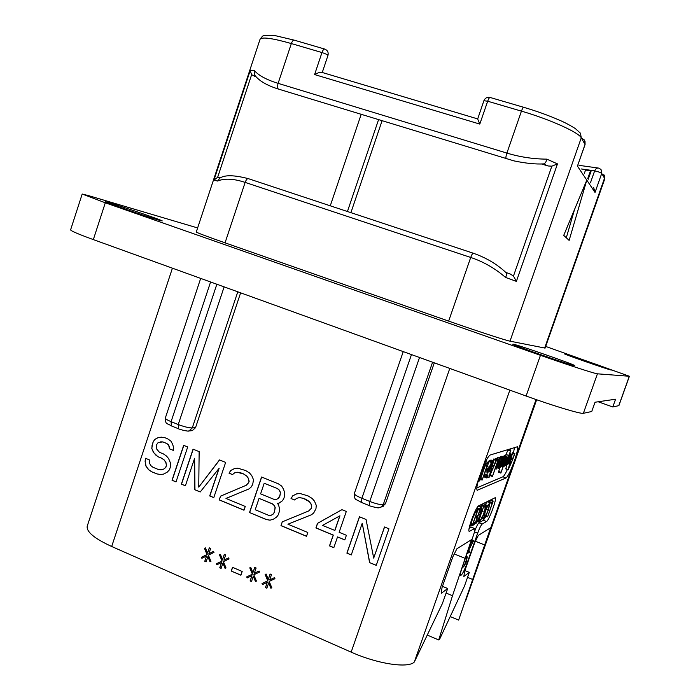 <?xml version="1.0" encoding="UTF-8"?>
<svg xmlns="http://www.w3.org/2000/svg" width="700" height="700" viewBox="0 0 700 700"><rect width="100%" height="100%" fill="white"/><g stroke="black" fill="none" stroke-linecap="round" stroke-linejoin="round"><path stroke-width="1.05" d="M545.685 346.43L629.405 376.259L597.433 373.817C595.481 373.879 567.831 364.928 540.444 355.311L105.306 202.79L82.197 194.031L88.585 195.633L197.619 227.938M574.481 365.645C571.664 365.706 510.466 344.4 512.855 344.207L513.31 344.225C518.149 344.899 576.161 365.102 574.718 365.627L574.481 365.645M159.093 220.194C147.464 216.912 103.714 201.906 105.534 201.827L109.261 202.746C122.176 206.5 163.555 220.71 162.199 220.938L159.093 220.194M611.258 370.072C609.91 370.195 562.861 353.868 564.524 353.859L564.716 353.868C567.236 354.165 612.456 369.854 611.354 370.064L611.258 370.072M225.041 242.839C206.491 236.32 196.901 232.706 196.28 231.998L260.041 39.314C261.774 36.715 272.204 38.133 291.349 43.558L278.11 83.353L506.896 153.081C519.864 157.028 533.181 159.049 546.84 159.145L557.471 163.888L516.39 281.365L505.558 277.445C495.11 268.38 483.49 261.721 470.715 257.451L448.648 321.108L225.041 242.839L245.149 182.403C233.774 178.64 224.569 178.185 217.543 181.037L213.946 180.101L250.197 70.569L254.188 70.376C258.615 75.495 266.586 79.817 278.11 83.353C277.261 86.319 277.349 88.218 278.355 89.04L278.547 89.101M523.679 107.293L490.123 97.475C489.449 97.37 488.635 98.621 487.681 101.22L521.439 111.134C549.815 119.35 578.883 132.457 581.271 137.821L510.002 341.162C506.012 340.498 476.166 330.759 448.648 321.108M510.002 341.162L545.099 348.092L604.669 179.13L604.503 178.246L544.644 348.058M629.405 376.259L618.896 405.624L612.798 406.98L615.58 399.21L595.044 402.238L591.745 411.504L583.371 413.297C581.114 414.234 553.324 405.904 526.102 396.016L93.336 239.601C78.418 234.159 70.831 230.912 70.595 229.862L82.197 194.031M612.798 406.98L598.194 401.774M434.306 362.836L385.446 503.764L382.121 506.791M536.06 399.551L514.238 461.352C510.79 470.759 508.043 476.298 506.012 477.986L477.164 490.298C476.192 488.679 477.26 483.245 480.384 474.023C484.435 463.05 487.699 456.715 490.175 455L517.37 446.775C518.114 448.219 517.072 453.075 514.238 461.352L479.386 560.079L490.7 527.704L478.301 535.421L474.688 542.736L464.704 571.06L463.829 576.476L469.298 572.39L464.424 586.215L439.679 639.1L438.716 639.966L452.498 595.718L471.511 539.648L456.916 548.73L452.865 556.762L442.041 587.554L441.227 593.337L447.685 588.516L442.409 603.514L414.312 662.025C408.249 668.544 377.484 663.968 351.164 652.129L111.676 546.49C94.351 538.492 86.205 531.702 87.229 526.137L172.419 268.188M240.634 292.836L195.528 427.674L192.29 430.649L191.441 430.727M169.601 448.884L173.6 450.52L173.679 448.026L172.664 444.238L170.748 440.93L167.668 438.839L164.351 437.491L158.322 437.553L154.691 439.434L153.055 442.12L151.751 448.298L153.405 452.331L157.946 456.724L161.919 458.36L164.325 460.189L165.821 462.49L166.407 465.264L165.673 467.477L163.599 469.149L161.123 469.805L158.226 469.446L152.941 467.25L150.553 465.412L149.31 462.385L149.389 459.9L145.442 458.264L145.119 461.484L145.871 465.981L148.426 469.56L151.471 471.669L156.748 473.874L160.309 474.512L163.45 474.136L167.09 472.281L169.409 469.875L170.651 466.165L170.301 462.656L168.63 458.596L166.469 456.024L163.398 453.915L159.425 452.287L156.196 448.438L156.765 444.474L158.165 442.531L162.873 441.936L166.854 443.555L168.595 445.113L169.601 448.884L173.6 450.433M176.015 481.906L187.696 446.976L183.671 445.349L172.016 480.235L176.015 481.906M219.021 468.239L209.694 495.941L213.771 497.648L225.645 462.403L219.494 459.909L198.756 487.13L199.141 451.631L193.069 449.164L181.361 484.137L185.386 485.809L194.617 458.264L194.801 489.738L200.209 491.986L219.17 468.213L209.843 495.906L213.806 497.56M220.491 496.169L219.231 499.914L243.968 510.23L245.245 506.459L225.969 498.444L248.789 489.002L250.941 487.314L252.665 484.575L253.505 479.754L251.755 475.597L249.489 472.955L245.595 470.514L237.746 468.186L234.491 468.571L230.729 470.461L229.023 473.183L232.453 474.591L234.596 472.894L237.169 472.229L243.626 474.005L246.829 476.166L248.395 478.529L249.016 481.355L248.5 482.869L246.094 485.319L220.491 496.169L219.38 499.879L243.994 510.142M277.331 503.335L278.994 503.151L282.144 500.981L283.631 498.986L284.664 495.941L284.743 493.369L283.666 489.457L281.619 486.028L278.364 483.831L261.564 477.006L249.506 512.54L266.227 519.505L269.981 520.205L273.56 519.102L276.71 516.941L278.189 514.955L279.484 511.149L279.554 508.585L278.477 504.674L277.331 503.335L279.037 503.125M282.266 521.85L280.971 525.656L306.504 536.296L307.816 532.472L287.919 524.204L311.439 514.754L313.661 513.039L315.954 508.734L316.286 505.374L314.475 501.139L312.139 498.435L308.114 495.933L300.02 493.509L296.651 493.876L292.775 495.775L291.025 498.54L294.569 499.984L296.774 498.278L299.425 497.621L303.24 498.304L309.4 501.69L311.019 504.096L311.658 506.975L311.132 508.506L308.656 510.983L282.266 521.85L281.102 525.613L306.53 536.209M341.941 509.679L317.485 523.355L315.901 527.957L333.191 535.106L329.481 545.878L333.821 547.68L337.531 536.909L344.794 539.91L346.395 535.281L339.124 532.289L346.308 511.455L341.941 509.679L317.608 523.32L316.024 527.914L333.305 535.062L329.604 545.825L333.848 547.601M210.656 548.424L209.291 547.837L207.532 553.061L205.389 547.872L204.461 548.319L207.025 554.558L201.442 557.261L201.871 558.303L206.526 556.045L204.759 561.26L206.124 561.855L207.883 556.631L210.026 561.837L210.954 561.383L208.39 555.144L213.981 552.423L213.553 551.381L208.889 553.648L210.656 548.424M225.689 554.899L224.315 554.304L222.539 559.545L220.386 554.33L219.45 554.785L222.04 561.041L216.414 563.754L216.843 564.795L221.532 562.538L219.756 567.779L221.13 568.374L222.898 563.133L225.059 568.356L226.004 567.91L223.405 561.636L229.049 558.915L228.611 557.874L223.912 560.14L225.689 554.899M240.905 575.234L242.182 571.48L232.514 567.298L231.245 571.043L240.905 575.234M256.113 567.989L254.721 567.385L252.919 572.661L250.731 567.394L249.777 567.849L252.411 574.175L246.706 576.887L247.144 577.938L251.895 575.68L250.101 580.956L251.493 581.56L253.286 576.284L255.483 581.56L256.436 581.105L253.803 574.77L259.525 572.049L259.088 570.999L254.31 573.265L256.113 567.989M271.504 574.613L270.095 574.009L268.293 579.303L266.079 574.009L265.116 574.464L267.776 580.816L262.027 583.529L262.465 584.587L267.26 582.33L265.449 587.615L266.849 588.227L268.66 582.934L270.874 588.236L271.836 587.79L269.176 581.42L274.942 578.699L274.496 577.64L269.692 579.906L271.504 574.613M346.894 553.131L351.269 554.96L362.233 523.233L369.6 562.599L376.241 565.372L388.946 528.789L384.493 526.977L373.704 558.093L366.047 519.479L359.441 516.793L346.894 553.131L351.295 554.872M479.386 560.079L458.631 620.104L450.222 616.56M438.716 639.966L427.376 635.11M473.252 535.841C474.67 531.702 475.169 529.27 474.758 528.553L469.184 531.396C467.014 530.565 475.904 506.608 478.669 505.82L495.267 497.665C497.149 498.418 489.029 520.503 486.5 521.517L482.186 524.046C481.023 525.114 479.517 528.15 477.671 533.146L467.093 563.176C464.144 571.025 461.983 575.129 460.591 575.488C460.084 574.639 460.714 571.611 462.49 566.423L473.252 535.841M469.298 572.39L464.87 570.579M447.685 588.516L442.461 586.346M476.805 487.891L502.898 476.796C503.895 476.254 505.4 473.83 507.395 469.534M513.389 453.075L514.517 447.51M506.791 464.931L505.794 468.921L508.121 469.796M505.838 468.519L508.174 469.814L512.549 459.891L514.876 453.635L512.523 452.751L511.761 454.309M508.27 449.426L505.452 455.656M506.363 454.589L508.716 455.455M500.106 467.145L498.452 472.176L500.841 473.069M504.28 461.213L504.858 461.431L503.099 464.957L505.575 456.986L503.239 463.076L502.294 466.935L503.685 464.748L500.859 473.095L506.94 456.418L504.508 455.298L503.912 456.339M505.61 456.977L503.213 456.076L502.819 456.54M504.359 457.117L501.996 456.225L501.226 456.838M500.596 456.61L499.992 457.581M500.29 462.718L500.885 462.945L499.153 466.349L501.742 458.246L499.275 457.31L498.811 457.905M500.325 458.483L497.761 457.546L497.009 458.5M498.627 459.113L496.09 458.176L495.407 459.506M489.939 475.554L492.371 476.472M487.515 472.028L486.824 474.696M487.707 476.604L489.002 477.54L496.204 460.959L496.396 459.874L493.876 458.92L492.931 460.749M492.529 465.36L493.71 465.806L492.179 466.655L493.596 461.002L490.726 460.346M485.468 474.198L484.347 477.006L486.885 477.969M490.376 460.224L489.991 460.67M489.387 460.46L488.329 462.508M485.923 461.615L485.468 461.808M511.464 458.684L512.452 459.06L511.157 459.804L511.945 455.49L508.174 469.403M510.116 453.705L512.47 454.589L510.151 453.705M512.383 452.865L514.719 453.74L512.452 459.06M512.523 452.751L514.719 453.74M510.659 461.624L511.621 461.073L509.32 466.498L510.659 461.624M509.241 456.452L506.625 464.975L507.903 463.041L507.692 464.564L508.9 462.77L508.821 463.802L511.919 455.236L508.48 462.726L510.659 455.306L507.404 463.129L509.836 455.499L508.856 456.312M508.48 459.655L508.996 459.847M509.539 459.34L510.046 459.532M505.111 462.84L504.324 466.191L505.846 463.802L505.549 465.517L510.895 450.1L508.769 455.516L504.779 462.709M505.566 462.63L507.999 457.415L505.977 462.84L505.129 464.24L505.566 462.63M506.424 460.434L506.957 460.635M506.923 456.207L504.858 461.431M503.029 458.999L502.801 460.04L503.685 458.903L503.309 460.705L500.859 465.159L500.456 467.285L503.536 461.177L504.438 457.153L502.714 458.876M502.119 460.565L503.213 460.985M502.801 460.04L502.355 459.874M501.314 464.905L502.679 462.455L501.314 464.905M501.742 458.246L498.339 467.644L498.461 468.3L499.756 466.148L499.625 467.399L502.959 458.176L500.885 462.945M497.315 464.406L496.3 469.044L497.735 467.075L500.395 458.509L496.974 464.275M497.787 464.24L499.581 460.521L497.919 465.754L497.105 467.005L497.787 464.24M497.989 460.25L492.389 476.499L498.654 459.121L497.989 460.25L495.486 459.296M493.596 461.002L488.985 477.102M493.684 459.043L496.213 459.996L493.71 465.806M491.662 468.633L492.791 468.002L490.254 473.926L491.662 468.633M487.148 476.691L486.903 477.995L487.323 477.47L488.005 475.151L487.148 476.691L484.584 475.702M492.275 462.306L488.968 472.168L492.809 461.991L492.887 461.177L491.82 462.131M487.445 471.126L487.244 472.255L488.548 470.199L488.346 471.765L491.942 461.414L487.445 471.126L485.826 470.505M487.226 466.55L489.519 467.425M485.984 464.844L485.765 465.964L487.34 464.914L482.134 480.077L488.346 463.426L488.442 462.577L485.529 464.669M481.224 471.695L481.162 473.209L479.684 476.052M478.389 480.27L478.835 481.46L480.314 479.719L485.573 464.537L485.721 463.558L484.146 464.599M479.78 477.032L481.88 473.725L479.955 479.185L479.325 479.097L479.78 477.032M482.414 469.219L484.531 465.894L482.624 471.599L481.924 471.38L482.414 469.219M479.325 478.94L479.955 479.185M481.924 471.327L482.624 471.599M469.131 528.404L471.45 527.24L474.653 528.509M474.565 531.51C476.376 526.68 477.838 523.766 478.966 522.769L483.341 520.275L486.01 516.294M491.855 500.474L492.144 499.056M489.073 501.41L491.461 502.346L491.006 503.571L492.555 502.25L487.795 516.303L493.15 501.104L490.77 500.045L488.74 502.127M489.93 502.591L487.314 501.699L485.327 504.411M485.923 504.639L483.262 503.738L482.046 505.146M481.425 504.927L480.69 506.502M475.571 522.874L476.227 523.136L480.646 514.587L478.441 521.439L483.814 506.179L480.856 513.984L481.81 506.94L479.325 505.969L479.054 506.433M472.798 524.799L473.471 525.061L475.457 523.224L480.935 507.579L478.52 506.222L477.558 506.966M493.141 500.972L491.461 502.346M485.004 511.963L483.446 519.076L485.914 515.952L488.46 509.74L490.035 502.626L487.655 505.531L484.654 511.823M485.275 511.805L487.55 506.266L489.562 503.781L488.171 509.95L486.01 515.253L483.919 517.93L485.275 511.805M483.752 506.354L484.173 507.194L485.573 505.846L484.286 512.242L482.116 517.484L480.34 520.1L479.666 519.864L479.544 521.264L482.037 518.131L484.558 512.102L486.141 506.31L485.713 504.7L484.304 506.564M483.604 506.782L484.181 507.01M478.896 520.153L479.456 520.371M479.08 519.628L479.666 519.864M479.194 519.312L479.841 519.566L479.194 519.304M483.551 506.94L484.19 507.194L483.543 506.949M480.996 507.377L481.469 507.561L480.427 514.587L476.227 523.136M479.159 506.205L481.469 507.561M479.308 505.969L481.644 507.185M475.606 522.716L476.21 522.961M475.711 522.358L476.298 522.594M475.895 521.832L476.543 522.086M478.686 513.905L480.427 514.587M476.971 507.841L479.124 508.69L478.651 509.968L480.366 508.524L477.925 515.454L476.14 517.134L475.948 517.921L477.505 516.661L475.379 522.681L473.891 523.836L473.471 525.061M481.014 507.202L479.124 508.69M472.885 524.633L473.471 524.86M473.156 523.548L473.891 523.836M473.69 522.016L475.379 522.681M475.641 516.469L476.367 516.749M476.236 514.789L477.925 515.454M472.08 519.225L470.636 524.808L470.838 526.12L472.43 525.455L478.363 508.742L475.773 510.983L471.817 519.12M476.796 508.121L478.363 508.742M472.404 518.989L475.51 512.006L477.724 509.933L472.675 524.265L471.327 524.991L471.135 524.064L472.404 518.989M471.161 523.661L472.675 524.265M461.825 568.391L464.546 565.661L466.296 561.435L467.311 556.894L465.456 557.996M465.097 559.011L466.918 557.926L466.13 561.479L463.706 566.3L462.149 567.394M466.918 553.831L469.49 552.116L469.831 551.11L467.556 552.624L473.576 540.776L471.012 542.202M470.654 543.226L472.867 541.826L467.338 552.641M314.606 74.567C318.15 72.695 320.539 71.951 321.755 72.336L477.636 118.895L479.798 124.084L314.606 74.567L321.965 52.553C325.544 53.708 327.547 54.661 327.976 55.405C328.641 52.413 327.591 50.312 324.826 49.105C323.846 48.904 322.892 50.059 321.965 52.553L291.349 43.558C292.267 41.081 293.239 39.953 294.271 40.163L324.651 49.053M477.698 118.913L483.884 100.73L487.681 101.22L479.798 124.084M582.12 138.539L584.238 139.895L585.051 144.401L577.439 166.11L585.077 144.532L585.025 141.207M593.696 187.661L595.026 192.456L586.801 180.127L563.727 235.366L569.126 240.406L586.801 180.127L577.439 166.11M574.577 209.396L566.3 237.764M584.343 173.434L585.532 170.048L586.25 169.627L591.343 170.398L588.21 179.322M591.22 170.345L590.503 170.765L587.738 178.614M585.532 170.048L590.503 170.765M601.011 169.444L598.675 168.088L601.011 169.444L601.729 173.416L604.503 178.246L603.803 174.37M598.675 168.088C596.872 167.851 595.525 168.779 594.641 170.87C597.931 171.579 600.294 172.428 601.729 173.416L595.026 192.456M543.349 163.905L543.637 163.896C545.142 163.494 546.21 161.91 546.84 159.145M254.905 75.425L254.188 70.376M256.244 77L251.624 74.707L250.197 70.569M361.156 114.398L330.269 205.809M378.543 119.718L347.436 211.505M350.91 212.651L382.06 120.794M541.45 163.949L548.109 165.979L551.854 166.171L557.471 163.888M505.776 272.405L510.37 274.067L513.468 276.045L516.39 281.365M473.235 253.207L248.421 178.684C247.275 178.447 246.181 179.69 245.149 182.403L470.715 257.451C471.782 254.581 472.657 253.172 473.34 253.243C486.045 257.67 496.886 264.092 505.881 272.493C506.817 273.438 506.713 275.091 505.558 277.445M248.421 178.684C234.343 175.018 224.884 174.799 220.054 178.019L217.543 181.037M213.946 180.101L217.648 177.31L221.112 177.564M169.435 447.134L169.768 448.866M168.595 445.113L169.593 447.116M166.854 443.555L168.761 445.086M162.873 441.936L167.011 443.537M160.641 441.858L163.039 441.919M160.309 474.512L163.468 474.127M156.748 473.874L160.466 474.486M151.471 471.669L156.914 473.847M148.426 469.56L151.638 471.642M145.871 465.981L148.593 469.534M145.119 461.484L146.037 465.964M145.6 458.334L145.285 461.457M161.123 469.805L163.599 469.149M165.673 467.477L163.765 469.123M166.407 465.264L165.83 467.46M165.821 462.49L166.574 465.238M164.325 460.189L165.987 462.472M161.919 458.36L164.491 460.171M157.946 456.724L162.085 458.334M155.558 454.895L158.112 456.698M153.405 452.331L155.715 454.869M151.751 448.298L153.571 452.305M152.075 445.069L151.918 448.271M153.055 442.12L152.241 445.051M154.691 439.434L153.221 442.102M158.322 437.553L154.857 439.416M161.481 437.159L158.48 437.544M172.016 480.235L176.041 481.819M183.811 445.401L172.174 480.209M194.801 489.738L200.261 491.916M194.617 458.264L194.959 489.702M181.361 484.137L185.412 485.73M193.2 449.216L181.528 484.102M198.756 487.13L219.599 459.944M246.094 485.319L220.64 496.134M248.5 482.869L246.234 485.293M249.016 481.355L248.64 482.843M248.395 478.529L249.156 481.329M246.829 476.166L248.535 478.502M243.626 474.005L246.969 476.14M240.87 472.885L243.766 473.979M237.169 472.229L241.01 472.85M229.023 473.183L232.531 474.53M230.729 470.461L229.171 473.156M234.614 468.554L230.869 470.435M266.227 519.505L270.113 520.17M249.506 512.54L266.359 519.47M261.669 477.05L249.646 512.496M264.206 483.254L277.646 488.653L279.493 490.271L280.385 492.371L279.79 496.457L278.311 498.452L276.395 499.389L273.892 499.319L260.601 493.859L264.206 483.254L277.646 488.653M259.061 498.4L272.475 503.843L274.321 505.47L275.214 507.561L274.365 512.409L272.886 514.395L270.97 515.331L268.467 515.253L255.211 509.74L259.061 498.4L272.344 503.877L274.19 505.505L275.074 507.596L274.365 512.409M277.515 488.688L279.361 490.306L280.254 492.398L280.184 494.97L278.18 498.488L276.255 499.424M274.225 512.444L272.755 514.43L270.83 515.366M308.656 510.983L282.398 521.806M311.132 508.506L308.779 510.948M311.658 506.975L311.255 508.471M311.019 504.096L311.78 506.94M309.4 501.69L311.141 504.061M306.092 499.468L309.523 501.655M303.24 498.304L306.215 499.433M299.425 497.621L303.363 498.269M296.774 498.278L299.547 497.586M291.025 498.54L294.639 499.931M292.775 495.775L291.156 498.505M296.73 493.867L292.906 495.74M337.531 536.909L344.82 539.831M339.938 515.812L334.898 530.451L322.516 525.429L339.938 515.812M339.815 515.856L334.775 530.495M208.889 553.648L213.561 551.407M207.883 556.631L210.166 561.767M204.759 561.26L206.159 561.75M206.526 556.045L204.916 561.207M201.442 557.261L202.02 558.233M207.025 554.558L201.6 557.209M204.461 548.319L207.183 554.505M205.398 547.89L204.61 548.275M207.532 553.061L209.414 547.89M223.912 560.14L228.62 557.891M222.898 563.133L225.199 568.295M219.756 567.779L221.165 568.269M221.532 562.538L219.905 567.718M216.414 563.754L216.991 564.725M222.04 561.041L216.562 563.701M219.45 554.785L222.18 560.989M220.395 554.347L219.599 554.733M222.539 559.545L224.429 554.356M231.245 571.043L240.94 575.129M232.627 567.341L231.394 570.99M254.31 573.265L259.088 571.008M253.286 576.284L255.623 581.499M250.101 580.956L251.527 581.455M251.895 575.68L250.241 580.895M246.706 576.887L247.275 577.876M252.411 574.175L246.846 576.826M249.777 567.849L252.551 574.114M250.731 567.411L249.918 567.796M252.919 572.661L254.826 567.429M269.692 579.906L274.505 577.64M268.66 582.934L271.014 588.175M265.449 587.615L266.884 588.122M267.26 582.33L265.589 587.554M262.027 583.529L262.605 584.526M267.776 580.816L262.159 583.468M265.116 574.464L267.908 580.755M266.079 574.017L265.256 574.403M268.293 579.303L270.2 574.053M359.529 516.827L347.007 553.079M373.704 558.093L384.571 527.012M369.6 562.599L376.276 565.285M362.233 523.233L369.714 562.546M583.371 413.297L597.433 373.817M618.774 405.703L629.3 376.276M526.102 396.016L540.444 355.311M93.336 239.601L105.306 202.79M178.5 428.776L178.237 424.524L224.14 286.877M188.178 431.016L189.018 430.938L192.273 427.945C188.947 427.945 184.266 426.808 178.237 424.524L171.089 421.654L216.851 284.244M385.446 503.764L383.259 504.551C380.783 504.954 376.276 503.921 369.757 501.445L419.527 357.499M369.346 505.636L369.757 501.445L361.874 498.286L411.477 354.594M361.489 502.469L361.874 498.286C356.851 496.186 354.34 494.594 354.34 493.509L403.244 351.61M351.164 652.129L449.785 368.436M111.676 546.49L200.69 278.399M379.846 507.605L380.993 507.202L383.259 504.551L432.582 362.215M414.312 662.025L509.854 390.145M472.92 579.556L467.548 577.351M484.619 544.933L475.423 541.24M452.498 595.718L446.092 593.049M464.949 558.285L454.282 553.954M477.75 490.332L476.963 490.026M506.012 477.986L502.898 476.796M512.173 453.32L514.509 454.195M509.093 455.639L509.539 455.805M509.827 455.761L510.37 455.963M509.381 454.825L510.659 455.306M509.504 454.475L510.895 455L509.504 454.466M510.956 455.236L511.49 455.438M509.679 453.985L511.787 454.781M509.801 453.626L512.032 454.466M506.082 464.179L506.608 464.38M506.537 457.73L507.141 457.957M506.284 454.562L508.681 455.464M507.938 450.17L510.335 451.071M508.235 449.505L510.624 450.406M510.895 450.1L508.734 449.286L510.86 450.1M504.516 457.756L505.041 457.957M502.906 456.365L505.339 457.275M503.151 456.067L505.575 456.986M503.921 456.304L506.336 457.214M504.227 455.621L506.642 456.531M504.472 455.298L506.887 456.207M498.61 471.389L501.016 472.316M501.489 466.008L502.276 466.305M501.812 456.216L504.254 457.135M501.646 461.895L502.276 462.131M502.215 460.294L503.309 460.705M500.491 458.999L501.113 459.235M498.96 457.634L501.427 458.57M499.222 457.31L501.69 458.238M500.001 457.564L502.451 458.491M500.29 456.916L502.749 457.844M500.544 456.593L502.994 457.52M497.595 467.364L498.339 467.644M495.74 467.775L496.282 467.976M498.435 460.127L499.012 460.355M497.761 457.546L500.246 458.491M498.234 463.05L498.899 463.304M497.359 465.544L497.919 465.754M490.262 474.793L492.555 475.668M495.836 458.509L498.339 459.454M496.09 458.176L498.593 459.121M490.998 460.023L493.552 460.994M493.448 459.541L495.976 460.504M493.841 458.92L496.361 459.874M487.559 476.98L488.933 477.514L487.55 476.998M484.321 476.683L486.885 477.662M485.039 474.653L487.594 475.641M485.398 474.171L487.961 475.151M488.609 471.222L489.073 471.406M490.052 460.556L492.608 461.528M492.923 461.177L490.367 460.206L492.887 461.177M488.267 471.879L488.95 472.141L488.259 471.896M488.329 471.791L488.933 472.019M487.191 472.246L485.45 471.581L487.174 472.229M486.246 469.315L488.023 469.998M486.579 468.387L488.67 469.192M488.679 461.528L491.251 462.508M489.02 460.801L491.593 461.781M489.309 460.434L491.881 461.414M485.249 465.448L485.765 465.649M484.829 463.111L486.561 463.767M485.669 461.676L488.285 462.674M485.835 461.58L488.442 462.577M480.463 479.229L482.116 479.867M480.664 478.494L482.344 479.133M485.765 465.964L485.153 465.727L485.756 465.946M484.785 463.207L485.721 463.558M481.941 471.555L482.379 471.721M471.135 527.249L474.451 528.57M469.674 531.361L469.009 531.099M478.966 522.769L482.186 524.046M483.341 520.275L486.5 521.517M474.477 531.869L477.671 533.146M467.093 563.176L465.841 562.669M488.836 501.856L491.225 502.793M490.639 500.15L493.01 501.077M485.791 516.197L487.445 516.845L485.782 516.206M485.957 515.856L487.541 516.486M482.501 517.186L483.385 517.536M486.176 504.954L487.655 505.531M487.314 501.699L489.72 502.644M488.46 504.674L489.589 505.111M486.246 509.198L488.171 509.95M484.365 514.596L486.01 515.253M482.142 504.989L484.593 505.951M483.262 503.738L485.713 504.7M478.739 520.59L479.369 520.835M480.113 516.696L482.116 517.484M481.994 511.341L484.286 512.242M484.461 506.8L485.651 507.264M480.839 507.832L481.329 508.025M481.049 505.488L483.508 506.45M481.355 504.901L483.823 505.864M477.067 521.553L478.1 521.964L477.059 521.57M477.278 521.15L478.205 521.517M479.623 511.262L480.786 511.726M478.021 509.705L478.642 509.95M478.284 508.979L478.861 509.206M478.345 506.336L480.839 507.316M478.494 506.222L480.988 507.202M473.06 524.142L473.62 524.361M475.23 517.633L475.921 517.904L475.23 517.65M475.501 516.88L476.14 517.134M470.041 524.571L470.636 524.808M475.335 510.808L475.773 510.983M476.577 508.489L477.558 508.874M471.196 524.755L471.73 524.965M465.972 556.535L466.996 556.946M462.674 565.88L463.706 566.3M464.468 560.805L466.13 561.479M473.629 540.566L471.844 539.858L473.602 540.575M469.858 551.11L468.589 550.602L469.831 551.11M585.077 144.532L581.271 137.821L580.44 133.192L575.225 128.494C569.485 124.933 564.121 122.106 559.116 120.041C548.38 115.36 536.602 111.116 523.793 107.328C523.18 107.24 522.401 108.509 521.439 111.134L506.896 153.081C505.899 156.188 505.645 158.095 506.144 158.795L506.249 158.821M591.343 170.398L594.641 170.87L590.459 182.744M581.403 168.971L586.197 169.654M254.336 76.414L255.727 76.431M543.296 163.905L548.109 165.979M551.854 166.171L513.468 276.045M217.648 177.31L251.624 74.707M171.369 425.906L171.089 421.654C167.195 420.044 165.279 418.836 165.34 418.023L210.595 281.977M195.528 427.674L192.273 427.945L237.79 291.812M383.189 506.406L378.525 507.78C379.085 508.48 368.016 505.627 369.241 505.593L361.384 502.425C354.217 497.919 355.084 501.279 354.34 493.509M465.692 600.722L536.655 399.761M508.13 469.814L505.794 468.921M512.076 454.475L509.81 453.617M507.692 464.564L507.202 464.38M506.625 464.975L505.899 464.695M504.324 466.191L503.641 465.938M500.859 473.095L498.452 472.176M502.294 466.935L501.209 466.524M500.456 467.285L499.817 467.04M503.02 457.52L500.579 456.593M498.365 468.291L497.315 467.898M496.3 469.044L495.416 468.711M492.389 476.499L489.93 475.562M487.988 475.142L485.45 474.171M486.903 477.995L484.347 477.006M491.916 461.405L489.37 460.434M488.477 462.569L485.896 461.589M482.134 480.077L480.419 479.412M485.45 463.654L484.706 463.374M485.748 463.558L484.794 463.19M483.446 519.076L481.88 518.455M479.544 521.264L478.634 520.905M483.875 505.864L481.407 504.892M478.651 509.968L478.021 509.714M470.838 526.12L469.735 525.683M467.233 556.859L466.025 556.369M322.254 72.485L327.976 55.405M604.511 175.577L604.669 179.13M579.014 165.349L598.211 168.026M543.637 163.896C535.701 164.351 525.788 163.336 513.905 160.877L278.355 89.04C266.761 85.426 258.799 80.692 254.476 74.839M260.041 39.314C263.882 34.011 263.165 36.409 265.002 35.306L275.188 35.63L294.088 40.11M490.123 97.475C487.218 96.88 485.135 97.965 483.884 100.73M192.29 430.649L189.018 430.938C188.851 431.76 179.393 429.511 178.334 428.706L171.202 425.836C166.154 422.398 165.926 425.442 165.34 418.023"/></g></svg>
